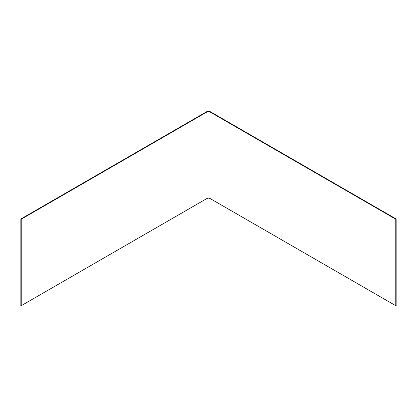 <?xml version="1.0" encoding="UTF-8"?>
<svg xmlns="http://www.w3.org/2000/svg" width="417" height="417" viewBox="0 0 417 417"><rect width="100%" height="100%" fill="white"/><g stroke="black" fill="none" stroke-linecap="round" stroke-linejoin="round"><path stroke-width="0.63" d="M207.004 111.954L21.225 219.212L20.85 218.993L206.629 111.735L207.004 111.954L21.225 219.212L21.225 305.708L20.85 305.494L20.85 218.993L21.225 219.212L21.225 305.708L20.85 305.494L20.85 218.993L206.629 111.735L208.5 111.594L209.996 111.954L209.996 198.456L395.775 305.708L396.15 305.494L396.15 218.993L395.775 219.212L395.775 305.708L395.775 219.212L209.996 111.954L210.371 111.735L396.15 218.993L210.371 111.735L208.5 111.292L206.629 111.735A2.648 1.527 180 0 1 210.371 111.735L209.996 111.954L209.996 198.456L208.5 198.096L207.004 198.456L21.225 305.708L207.004 198.456L207.004 111.954A2.116 1.225 180 0 1 209.996 111.954L395.775 219.212L396.15 218.993L396.15 305.494L395.775 305.708L209.996 198.456A2.116 1.225 0 0 0 207.004 198.456L207.004 111.954"/></g></svg>

